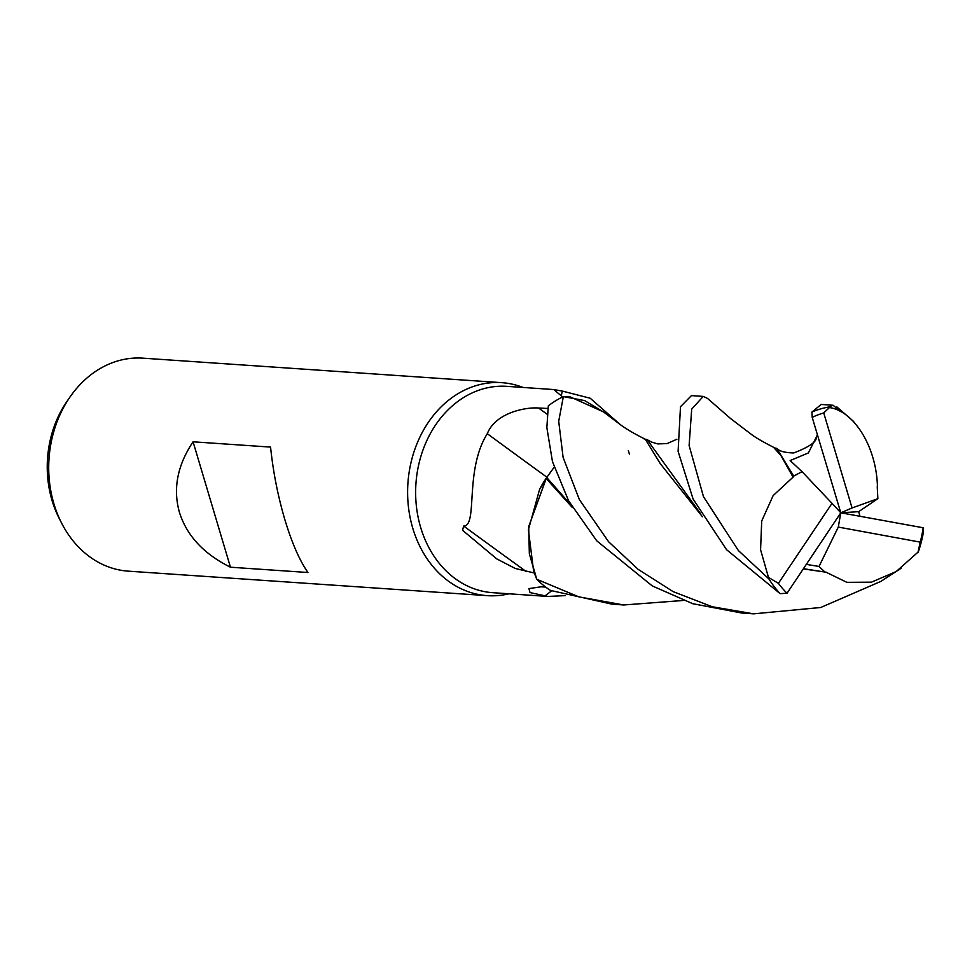 <?xml version="1.0" encoding="UTF-8"?>
<svg xmlns="http://www.w3.org/2000/svg" width="972" height="972" viewBox="0 0 972 972"><rect width="100%" height="100%" fill="white"/><g stroke="black" fill="none" stroke-linecap="round" stroke-linejoin="round"><path stroke-width="1.46" d="M683.34 600.465L623.745 604.973L578.814 596.857L536.763 579.276L529.339 553.724L528.707 526.581L529.339 553.724L536.69 579.13L533.64 571.39L528.391 529.801L539.569 489.487A88.258 71.758 93.9 0 1 546.337 478.054L528.707 526.581L546.215 478.576L572.387 507.554M523.021 387.451A106.75 86.8 93.9 0 0 501.771 382.664A106.75 86.8 93.9 0 0 412.796 528.294A106.75 86.8 93.9 0 0 487.227 595.654A106.75 86.8 93.9 0 0 508.939 593.795M562.642 396.94L553.736 389.553L506.862 386.346A103.409 84.078 93.9 0 0 420.669 527.432A103.409 84.078 93.9 0 0 492.78 592.689L547.831 596.443L530.032 592.568L528.926 588.607L540.967 586.821L545.669 587.064M501.771 382.664L142.872 358.158A106.75 86.8 93.9 0 0 70.069 396.916A106.75 86.8 93.9 0 0 53.897 503.788A106.75 86.8 93.9 0 0 61.479 522.863A106.75 86.8 93.9 0 0 128.34 571.159L487.227 595.654M193.076 441.798L270.568 447.096C273.132 471.821 277.883 495.975 284.832 519.558C291.867 542.898 299.583 560.54 307.954 572.508L230.461 567.211C203.816 554.004 186.806 535.718 179.431 512.353C172.822 488.807 177.378 465.284 193.076 441.798L230.461 567.211M70.069 396.916L67.056 401.278A99.047 80.53 93.9 0 0 52.051 500.434A99.047 80.53 93.9 0 0 59.073 518.137L61.479 522.863M565.4 595.617L547.831 596.443M535.256 573.225L515.184 568.45L496.728 558.876L462.563 530.287L463.656 526.059C478.163 525.779 464.166 470.655 487.288 433.706C495.817 412.225 526.545 407.025 538.597 408.021L547.783 408.471M551.586 590.867A1806.28 1392.281 -82.8 0 0 544.672 596.164M561.646 396.843A1839.389 98.998 152.8 0 1 562.521 391.133L590.211 398.241L620.44 424.715M553.736 389.553L562.521 391.133M891.215 574.537L880.997 581.341L820.757 607.488L753.64 613.842L712.33 606.771L673.098 591.608L638.118 569.337L608.508 541.647L579.385 499.608L563.116 457.435L558.706 421.289L563.347 396.6L584.646 400.598L603.709 412.116L584.646 400.586L563.493 396.6L570.54 397.038L603.418 411.861M554.174 467.18L546.337 478.054M546.75 477.106A1806.28 164.863 38.7 0 1 487.288 433.706M526.35 571.645A1839.389 167.877 38.7 0 1 463.656 526.059M629.504 454.507L628.337 450.546M547.613 476.28L554.186 467.216M546.191 478.552L539.569 489.487M536.763 579.276A106.738 86.787 93.9 0 0 550.431 590.417L612.008 604.171L623.745 604.973M817.428 434.909L808.364 452.952L790.139 460.546L802.046 471.651L793.711 476.098L776.798 448.42L773.979 447.776L780.917 455.516L793.067 477.131L773.141 495.599L761.708 521.004L760.578 549.739L768.901 578.935L738.356 550.517L703.485 496.692L689.112 445.516L691.699 409.091L703.23 396.418L691.432 395.604L680.485 406.733L678.104 451.348L693.085 499.013L726.57 549.702L780.091 593.637L787.016 593.26L840.792 512.791L852.067 507.967L823.734 412.93A102.74 83.543 93.9 0 0 812.203 417.353L840.792 512.791L832.02 503.338L778.414 583.322A102.74 83.543 93.9 0 0 787.016 593.26M768.901 578.935A106.75 86.8 93.9 0 0 780.091 593.637M563.347 396.6A106.738 86.787 93.9 0 0 548.317 405.834L546.859 427.631L552.473 461.639L568.596 500.787L596.759 540.845L652.285 585.934L692.817 603.721L741.806 613.028M803.346 568.887L826.006 572.192L846.867 582.337L871.459 582.167L896.233 571.524L918.346 551.841A106.75 86.8 93.9 0 0 923.4 532.231L923.157 527.772L840.792 512.791L858.677 511.661L877.862 498.672L877.242 486.705M823.734 412.93L829.347 407.633L828.168 407.134L833.138 405.275L821.182 404.461L811.924 412.043L812.203 417.353M703.23 396.418L707.47 398.386M793.711 476.098L792.848 477.495M824.961 572.046L803.467 568.705M700.812 513.994L647.121 439.636L644.035 438.894M806.359 564.38L819.019 566.457L824.949 572.046L826.37 572.241M702.44 516.764L660.353 463.741L645.299 439.247C634.716 433.986 626.393 429.114 620.355 424.655L603.49 411.934M859.953 516.266L858.677 511.661M570.892 504.966L546.58 477.325M877.473 488.09C876.999 446.926 853.416 409.771 828.241 407.438M833.138 405.275L840.403 411.545M802.046 471.651L832.02 503.338M852.067 507.967L877.862 498.672M819.019 566.457L838.289 527.079L920.229 542.133A102.74 83.543 93.9 0 0 923.157 527.772M920.229 542.133L917.933 552.509M828.168 407.134A106.75 86.8 93.9 0 0 811.924 412.043M778.414 583.322L769.204 577.842M840.792 512.791L838.289 527.079M547.042 414.181A1792.295 163.588 38.7 0 1 538.597 408.021M741.758 613.028L753.64 613.842M817.355 434.666L816.31 437.266C816.772 441.75 809.263 446.974 793.772 452.94C784.926 452.721 779.265 451.215 776.798 448.42M707.397 398.326L730.616 418.568L751.198 434.253C755.183 437.388 763.129 441.993 775.061 448.068M647.121 439.636L651.325 441.981L657.789 443.912L667.096 443.584L676.877 439.247M880.997 581.341L901.032 568.304M853.708 421.544L836.88 406.928"/></g></svg>
